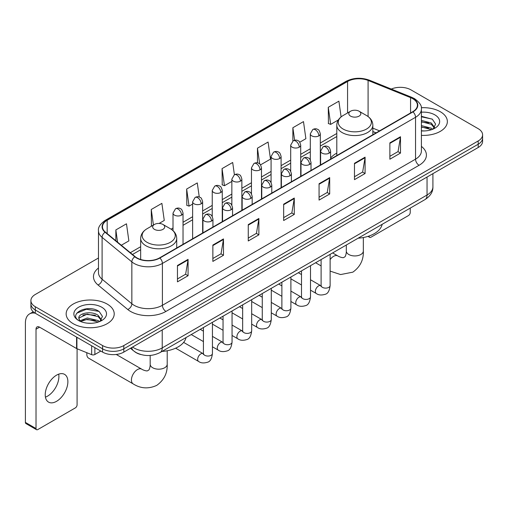 <?xml version="1.0" encoding="UTF-8"?>
<svg xmlns="http://www.w3.org/2000/svg" width="508" height="508" viewBox="0 0 508 508"><rect width="100%" height="100%" fill="white"/><g stroke="black" fill="none" stroke-linecap="round" stroke-linejoin="round"><path stroke-width="0.76" d="M336.798 153.118A26.537 15.323 0 0 0 330.619 158.077M376.022 132.912L372.847 131.629M140.729 354.501A15.018 8.674 180 0 1 134.664 351.663M98.476 257.994L35.312 294.462A15.018 8.674 0 0 0 30.912 300.596L30.912 307.137A15.018 8.674 0 0 0 35.312 313.265L102.578 352.101A15.018 8.674 0 0 0 123.819 352.101L478.199 147.504A15.018 8.674 0 0 0 482.6 141.37L482.6 138.1A15.018 8.674 0 0 1 478.199 144.228A15.018 8.674 0 0 0 482.6 138.1L482.6 134.83A15.018 8.674 0 0 0 478.199 128.695L410.934 89.859A15.018 8.674 0 0 0 391.306 89.059M30.912 300.596A15.018 8.674 0 0 0 35.312 306.724L102.578 345.561A15.018 8.674 0 0 0 123.819 345.561L123.819 348.831L478.199 144.228L123.819 348.831A15.018 8.674 0 0 1 102.578 348.831A15.018 8.674 0 0 0 123.819 348.831L123.819 352.101M35.312 306.724L35.312 309.994L102.578 348.831L35.312 309.994A15.018 8.674 0 0 1 30.912 303.867A15.018 8.674 0 0 0 35.312 309.994L35.312 313.265M440.322 111.735A24.035 13.875 0 0 0 421.303 107.715A24.035 13.875 0 0 1 440.322 111.735A24.035 13.875 0 0 1 447.358 121.545A24.035 13.875 0 0 0 440.322 111.735M107.182 304.07A24.035 13.875 0 0 0 80.988 301.06A24.035 13.875 0 0 0 66.154 313.88A24.035 13.875 0 0 0 73.196 323.691A24.035 13.875 0 0 0 99.384 326.695A24.035 13.875 0 0 0 114.217 313.88A24.035 13.875 0 0 0 107.182 304.07A24.035 13.875 0 0 0 80.988 301.06A24.035 13.875 0 0 0 66.154 313.88A24.035 13.875 0 0 0 73.196 323.691A24.035 13.875 0 0 0 99.384 326.695A24.035 13.875 0 0 0 114.217 313.88A24.035 13.875 0 0 0 107.182 304.07M412.706 98.647A16.021 9.252 180 0 1 417.398 105.188A16.021 9.252 180 0 1 412.706 111.728L159.576 257.874A16.021 9.252 180 0 1 135.122 256.642L105.378 232.112A16.021 9.252 180 0 1 102.483 226.809A16.021 9.252 180 0 1 107.175 220.269L347.567 81.477A16.021 9.252 180 0 1 368.09 80.442L410.566 97.612A16.021 9.252 180 0 1 412.706 98.647M412.991 98.489A16.421 9.481 0 0 0 410.794 97.422L368.319 80.251A16.421 9.481 0 0 0 347.288 81.312L106.89 220.104A16.421 9.481 0 0 0 105.054 232.245L134.798 256.769A16.421 9.481 0 0 0 159.861 258.039L412.991 111.893A16.421 9.481 0 0 0 412.991 98.489M177.457 265.5L177.457 281.851L188.074 275.717L188.074 259.366L177.457 265.5M177.457 278.949L185.636 274.225L188.03 259.912A4.007 2.311 -120 0 0 188.074 259.366M185.566 274.269L188.074 275.717M212.858 245.059L212.858 261.41L223.476 255.276L223.476 238.925L212.858 245.059M212.858 258.509L221.037 253.784L223.437 239.471A4.007 2.311 -120 0 0 223.476 238.925M220.967 253.829L223.476 255.276M248.26 224.619L248.26 240.97L258.883 234.842L258.883 218.484L248.26 224.619M248.26 238.068L256.438 233.35L258.839 219.031A4.007 2.311 -120 0 0 258.883 218.484M256.369 233.388L258.883 234.842M389.871 142.862L389.871 159.214L400.495 153.079L400.495 136.728L389.871 142.862M389.871 156.312L398.05 151.587L400.45 137.274A4.007 2.311 -120 0 0 400.495 136.728M397.98 151.632L400.495 153.079M354.47 163.303L354.47 179.654L365.087 173.52L365.087 157.169L354.47 163.303M354.47 176.752L362.649 172.028L365.049 157.715A4.007 2.311 -120 0 0 365.087 157.169M362.579 172.072L365.087 173.52M319.068 183.737L319.068 200.095L329.686 193.961L329.686 177.609L319.068 183.737M319.068 197.193L327.247 192.469L329.641 178.149A4.007 2.311 -120 0 0 329.686 177.609M327.171 192.507L329.686 193.961M283.661 204.178L283.661 220.529L294.284 214.401L294.284 198.05L283.661 204.178M283.661 217.634L291.846 212.909L294.24 198.59A4.007 2.311 -120 0 0 294.284 198.05M291.77 212.947L294.284 214.401M421.405 135.376A24.035 13.875 0 0 0 447.358 121.545A24.035 13.875 0 0 1 421.405 135.376M123.819 345.561L478.199 140.957A15.018 8.674 0 0 0 482.6 134.83M159.08 223.444L164.274 220.447L161.881 203.365L151.257 209.493L151.428 225.749M121.31 245.25L128.873 240.887L126.473 223.799L115.856 229.934L115.856 240.748M260.534 164.871L270.485 159.131L268.084 142.043L257.467 148.177L257.467 162.89M299.764 142.227L305.886 138.69L303.486 121.603L292.868 127.737L292.868 141.021M341.097 116.903L338.893 101.162L328.27 107.296L328.441 123.552M199.263 197.034L197.282 182.924L186.658 189.052L186.83 205.308M234.404 174.758L232.683 162.484L222.059 168.618L222.231 184.868M222.059 168.618L224.46 185.699L231.851 181.432M224.46 185.699L222.059 184.804M257.467 148.177L259.677 163.951M292.868 127.737L294.627 140.259M328.27 107.296L330.67 124.384L338.347 119.945M330.67 124.384L328.27 123.482M186.658 189.052L189.059 206.14L192.627 204.076M189.059 206.14L186.658 205.245M151.898 225.927L151.257 225.685M151.257 209.493L153.435 225.038M115.856 229.934L117.57 242.164M421.405 130.797L424.39 130.943M421.405 125.603L431.33 128.219L432.651 129.28M421.405 126.898L431.565 129.68M421.405 120.409L431.33 123.025L434.575 127.514M421.405 121.71L431.33 124.32L434.321 127.851M421.405 130.899A16.32 9.423 0 0 0 434.867 128.207A16.32 9.423 0 0 0 434.867 114.878A16.32 9.423 0 0 0 421.405 112.185M433.038 129.115L435.597 124.098L432.359 119.221L421.405 116.307M421.405 116.808L432.137 119.075M421.405 122.003L428.523 122.892M421.405 127.197L428.523 128.086M368.916 236.068L369.157 236.207A2.502 1.448 120 0 0 369.678 237.357A2.502 1.448 120 0 0 370.929 237.23L408.457 215.563A2.502 1.448 120 0 0 410.229 212.503L410.229 208.121M350.571 116.122A6.007 3.467 0 0 0 359.073 116.122A6.007 3.467 0 0 0 359.073 111.22L366.528 115.526A16.561 9.557 0 0 1 366.528 129.045A16.561 9.557 0 0 1 343.116 129.045A16.561 9.557 0 0 1 343.116 115.526C339.039 117.951 336.931 121.164 336.798 125.178A18.021 10.408 0 0 0 342.075 132.537A18.021 10.408 0 0 0 361.721 134.791A18.021 10.408 0 0 0 372.847 125.178C372.713 121.164 370.605 117.951 366.528 115.526L359.073 111.22A6.007 3.467 0 0 0 350.571 111.22A6.007 3.467 0 0 0 350.571 116.122M358.134 238.195A27.54 15.9 0 0 0 382.162 224.326M86.951 352.755A8.509 4.915 120 0 0 86.824 354.247A8.509 4.915 120 0 0 88.589 358.146L133.191 383.902A8.509 4.915 -60 0 1 131.889 377.076A8.509 4.915 -60 0 1 137.452 369.576A8.509 4.915 -60 0 1 141.707 369.157C142.177 369.583 145.44 371.056 147.32 370.897L148.876 369.995C149.955 368.452 150.311 364.884 150.178 364.261A8.509 4.915 180 0 0 152.673 367.741A8.509 4.915 180 0 0 164.713 367.741A8.509 4.915 180 0 0 167.202 364.261C167.564 373.075 164.071 380.111 156.724 385.388C148.488 389.115 140.646 388.62 133.191 383.902M154.445 229.362A6.007 3.467 0 0 0 162.941 229.362A6.007 3.467 0 0 0 162.941 224.453L170.402 228.765A16.561 9.557 0 0 1 170.402 242.284A16.561 9.557 0 0 1 146.983 242.284A16.561 9.557 0 0 1 146.983 228.765C142.907 231.184 140.799 234.404 140.665 238.411A18.021 10.408 0 0 0 145.948 245.77A18.021 10.408 0 0 0 165.589 248.025A18.021 10.408 0 0 0 176.714 238.411C176.581 234.404 174.479 231.184 170.402 228.765L162.941 224.453A6.007 3.467 0 0 0 154.445 224.453A6.007 3.467 0 0 0 154.445 229.362M162.001 351.428A27.54 15.9 0 0 0 186.03 337.56M58.693 374.161A16.021 9.252 -60 0 1 47.568 396.132A16.021 9.252 -60 0 1 45.428 397.135M56.553 401.32A16.021 9.252 120 0 0 67.018 387.204A16.021 9.252 120 0 0 64.567 374.364A16.021 9.252 120 0 0 56.553 375.158A16.021 9.252 120 0 0 46.088 389.274A16.021 9.252 120 0 0 48.546 402.114A16.021 9.252 120 0 0 56.553 401.32M94.875 347.656L94.875 354.501L100.806 351.079M35.141 313.169A20.028 11.563 -120 0 0 29.547 313.912A20.028 11.563 -120 0 0 25.4 323.075L25.4 422.415L36.024 428.549L36.024 329.209A5.004 2.889 60 0 1 37.059 326.917A5.004 2.889 60 0 1 39.56 327.165L76.581 348.539L76.581 337.09M36.024 428.549A2.502 1.448 120 0 0 36.538 429.692L25.921 423.564A2.502 1.448 -60 0 1 25.4 422.415M36.538 429.692A2.502 1.448 120 0 0 37.789 429.571L75.317 407.905A2.502 1.448 120 0 0 77.089 404.838L77.089 348.767M94.875 354.501A2.502 1.448 180 0 1 91.669 354.667L76.911 348.698A2.502 1.448 180 0 1 76.581 348.539M87.471 323.171L91.249 323.285M79.972 320.777L87.255 317.995L98.19 320.554L99.511 321.615M80.645 321.475L87.255 319.297L98.425 322.015M80.086 321.278L78.918 318.541A11.316 6.534 0 0 0 80.74 321.564M101.435 319.849L98.19 315.36C91.396 310.293 77.419 313.423 78.918 318.541L78.873 318.04M78.943 318.7L79.254 317.856L87.255 314.103L98.19 316.662L101.181 320.186M99.898 321.456L102.457 316.433L99.219 311.556C87.77 303.327 67.418 314.173 79.172 320.827L79.75 321.183M101.727 307.213A16.32 9.423 0 0 0 78.645 307.213A16.32 9.423 0 0 0 78.645 320.542A16.32 9.423 0 0 0 101.727 320.542A16.32 9.423 0 0 0 101.727 307.213M76.784 313.195L86.366 309.264L98.997 311.41M82.772 315.106L86.366 314.452L95.383 315.227M82.772 320.3L86.366 319.646L95.383 320.421M132.563 347.053A20.028 11.563 0 0 0 133.909 347.91A20.028 11.563 0 0 0 162.23 347.91L427.044 195.021A20.028 11.563 0 0 0 432.911 186.849C433.057 191.814 430.409 196.069 424.967 199.606L160.16 352.495A10.014 5.779 60 0 0 162.23 347.91L162.23 329.927M427.044 177.038L427.044 195.021A10.014 5.779 60 0 1 424.967 199.606M131.75 347.523A10.014 6.699 129.5 0 0 133.496 350.78L130.454 348.272M478.199 147.504L478.199 140.957M102.578 352.101L102.578 345.561M421.405 146.393A25.032 14.453 180 0 1 419.081 165.284L165.951 311.429A5.004 2.889 60 0 1 162.408 305.295L415.538 159.15A20.028 11.563 0 0 0 421.405 150.978L421.405 109.112A20.028 11.563 180 0 1 415.538 117.291A5.004 2.889 -120 0 0 412.991 111.893M165.951 311.429A25.032 14.453 180 0 1 130.543 311.429A25.032 14.453 180 0 1 127.743 309.499L98 284.969A25.032 14.453 180 0 1 98.476 268.008M134.087 305.295A20.028 11.563 0 0 0 162.408 305.295L162.408 263.436A20.028 11.563 180 0 1 131.845 261.887L102.102 237.363A20.028 11.563 180 0 1 98.476 230.734L98.476 272.593A20.028 11.563 0 0 0 102.102 279.229L131.845 303.752A20.028 11.563 0 0 0 134.087 305.295M421.405 109.112C422.072 105.988 419.773 102.495 414.503 98.647L411.867 97.371A5.004 2.343 112 0 0 410.794 97.422M411.867 97.371L369.392 80.194C361.099 77.26 353.225 77.686 345.777 81.477A5.004 2.889 60 0 1 347.288 81.312M106.89 220.104A5.004 2.889 -120 0 0 105.378 220.262C100.184 224.003 97.879 227.489 98.476 230.734M105.054 232.245A5.004 3.346 129.5 0 0 102.102 237.363L102.102 279.229A5.004 3.346 -50.5 0 1 98 284.969M369.392 80.194A5.004 2.343 112 0 0 368.319 80.251M134.798 256.769A5.004 3.346 129.5 0 0 131.845 261.887L131.845 303.752A5.004 3.346 -50.5 0 1 127.743 309.499M159.861 258.039A5.004 2.889 60 0 1 162.408 263.436L415.538 117.291L415.538 159.15A5.004 2.889 60 0 0 419.081 165.284M107.175 220.269L107.175 233.597M410.566 97.612L410.566 112.967M368.09 80.442L368.09 116.548M379.565 130.867L372.847 128.149M347.567 81.477L347.567 112.954M336.798 133.483L320.319 142.996M310.305 148.774L300.704 154.318M290.69 160.103L281.095 165.64M271.082 171.425L261.48 176.968M251.466 182.747L241.865 188.29M231.851 194.069L222.256 199.612M212.242 205.397L202.641 210.934M192.627 216.719L183.026 222.263M173.012 228.041L171.063 229.165M140.665 246.717L130.327 252.686M283.661 204.699L294.24 198.59M319.068 184.258L329.641 178.149M354.47 163.817L365.049 157.715M389.871 143.377L400.45 137.274M248.26 225.139L258.839 219.031M212.858 245.58L223.437 239.471M177.457 266.014L188.03 259.912M363.334 237.534L363.334 251.028A8.509 4.915 180 0 1 360.839 254.502A8.509 4.915 180 0 1 348.805 254.502A8.509 4.915 180 0 1 346.31 251.028C346.437 251.651 346.088 255.219 345.008 256.762L343.452 257.658C341.573 257.823 338.309 256.343 337.839 255.924L332.632 252.921M330.124 259.601A8.509 4.915 -60 0 1 333.578 256.343A8.509 4.915 -60 0 1 337.839 255.924M329.152 153.143A5.004 2.889 0 0 0 330.619 151.098C329.825 148.203 329.038 146.78 328.244 146.837C326.796 145.815 325.082 145.79 323.113 146.761A5.004 2.889 60 0 1 325.615 147.009A5.004 2.889 -120 0 1 329.152 153.143A5.004 2.889 0 0 1 322.072 153.143A5.004 2.889 0 0 1 320.605 151.098L323.113 146.761M310.509 290.17L316.281 293.503A4.508 2.603 -60 0 1 315.589 289.89A4.508 2.603 -60 0 1 318.535 285.921A4.508 2.603 -60 0 1 318.732 285.814A4.508 2.603 -60 0 1 320.789 285.693L310.509 279.762M321.367 286.15L320.967 286.48L321.107 285.509A4.508 2.603 -0 0 0 322.428 287.35A4.508 2.603 -0 0 0 328.593 287.464A4.508 2.603 -0 0 0 330.124 285.509C329.501 290.741 327.882 293.668 325.26 294.278C321.494 295.421 318.503 295.167 316.281 293.503M309.543 164.465A5.004 2.889 0 0 0 311.01 162.42C310.217 159.525 309.423 158.109 308.635 158.159C307.181 157.137 305.473 157.112 303.498 158.083A5.004 2.889 60 0 1 306 158.331A5.004 2.889 -120 0 1 309.543 164.465A5.004 2.889 0 0 1 302.463 164.465A5.004 2.889 0 0 1 300.996 162.42L303.498 158.083M290.894 301.492L296.666 304.825A4.508 2.603 -60 0 1 295.98 301.212A4.508 2.603 -60 0 1 298.92 297.244A4.508 2.603 -60 0 1 299.123 297.136A4.508 2.603 -60 0 1 301.174 297.021L290.894 291.084M301.752 297.472L301.352 297.809L301.498 296.831A4.508 2.603 -0 0 0 302.819 298.672A4.508 2.603 -0 0 0 308.985 298.787A4.508 2.603 -0 0 0 310.509 296.831C309.893 302.07 308.267 304.99 305.645 305.6C301.879 306.749 298.888 306.489 296.666 304.825M289.928 175.787A5.004 2.889 0 0 0 291.395 173.742C290.601 170.853 289.808 169.431 289.02 169.488C287.572 168.466 285.858 168.44 283.883 169.412A5.004 2.889 60 0 1 286.391 169.659A5.004 2.889 -120 0 1 289.928 175.787A5.004 2.889 0 0 1 282.848 175.787A5.004 2.889 0 0 1 281.381 173.742L283.883 169.412M271.285 312.814L277.057 316.147A4.508 2.603 -60 0 1 276.365 312.534A4.508 2.603 -60 0 1 279.311 308.566A4.508 2.603 -60 0 1 279.508 308.458A4.508 2.603 -60 0 1 281.559 308.343L271.285 302.406M282.143 308.794L281.737 309.131L281.883 308.159A4.508 2.603 -0 0 0 283.204 309.994A4.508 2.603 -0 0 0 289.37 310.109A4.508 2.603 -0 0 0 290.894 308.159C290.278 313.392 288.658 316.313 286.036 316.929C282.27 318.072 279.273 317.811 277.057 316.147M270.313 187.109A5.004 2.889 0 0 0 271.78 185.071C270.986 182.175 270.199 180.753 269.405 180.81C267.957 179.788 266.243 179.762 264.274 180.734A5.004 2.889 60 0 1 266.776 180.981A5.004 2.889 -120 0 1 270.313 187.109A5.004 2.889 0 0 1 263.233 187.109A5.004 2.889 0 0 1 261.766 185.071L264.274 180.734M251.67 324.136L257.442 327.47A4.508 2.603 -60 0 1 256.75 323.863A4.508 2.603 -60 0 1 259.696 319.888A4.508 2.603 -60 0 1 259.893 319.78A4.508 2.603 -60 0 1 261.95 319.665L251.67 313.734M262.528 320.123L262.128 320.453L262.268 319.481A4.508 2.603 -0 0 0 263.589 321.323A4.508 2.603 -0 0 0 269.754 321.431A4.508 2.603 -0 0 0 271.285 319.481C270.662 324.714 269.043 327.635 266.421 328.251C262.655 329.394 259.664 329.133 257.442 327.47M250.704 198.438A5.004 2.889 0 0 0 252.171 196.393C251.377 193.497 250.584 192.075 249.796 192.132C248.342 191.11 246.634 191.084 244.659 192.056A5.004 2.889 60 0 1 247.161 192.303A5.004 2.889 -120 0 1 250.704 198.438A5.004 2.889 0 0 1 243.624 198.438A5.004 2.889 0 0 1 242.157 196.393L244.659 192.056M232.054 335.464L237.827 338.798A4.508 2.603 -60 0 1 237.141 335.185A4.508 2.603 -60 0 1 240.081 331.216A4.508 2.603 -60 0 1 240.284 331.108A4.508 2.603 -60 0 1 242.335 330.987L232.054 325.056M242.913 331.445L242.513 331.775L242.659 330.803A4.508 2.603 -0 0 0 243.973 332.645A4.508 2.603 -0 0 0 250.146 332.753A4.508 2.603 -0 0 0 251.67 330.803C251.054 336.036 249.428 338.957 246.805 339.573C243.04 340.716 240.049 340.455 237.827 338.798M231.089 209.76A5.004 2.889 0 0 0 232.556 207.715C231.762 204.819 230.969 203.403 230.181 203.454C228.727 202.432 227.019 202.406 225.044 203.378A5.004 2.889 60 0 1 227.552 203.625A5.004 2.889 -120 0 1 231.089 209.76A5.004 2.889 0 0 1 224.009 209.76A5.004 2.889 0 0 1 222.542 207.715L225.044 203.378M212.439 346.786L218.218 350.12A4.508 2.603 -60 0 1 217.526 346.507A4.508 2.603 -60 0 1 220.472 342.538A4.508 2.603 -60 0 1 220.669 342.43A4.508 2.603 -60 0 1 222.72 342.316L212.439 336.379M223.304 342.767L222.898 343.103L223.044 342.125A4.508 2.603 -0 0 0 224.365 343.967A4.508 2.603 -0 0 0 230.53 344.081A4.508 2.603 -0 0 0 232.054 342.125C231.438 347.358 229.819 350.285 227.197 350.895C223.431 352.044 220.434 351.784 218.218 350.12M211.474 221.082A5.004 2.889 0 0 0 212.941 219.037C212.147 216.141 211.36 214.725 210.566 214.776C209.118 213.76 207.404 213.735 205.435 214.7A5.004 2.889 60 0 1 207.937 214.954A5.004 2.889 -120 0 1 211.474 221.082A5.004 2.889 0 0 1 204.394 221.082A5.004 2.889 0 0 1 202.927 219.037L205.435 214.7M175.635 348.183L198.603 361.442A4.508 2.603 -60 0 1 197.91 357.829A4.508 2.603 -60 0 1 200.857 353.86A4.508 2.603 -60 0 1 201.054 353.752A4.508 2.603 -60 0 1 203.111 353.638L183.629 342.392M203.689 354.089L203.289 354.425L203.429 353.454A4.508 2.603 -0 0 0 204.749 355.289A4.508 2.603 -0 0 0 210.915 355.403A4.508 2.603 -0 0 0 212.439 353.454C211.823 358.686 210.204 361.607 207.581 362.217C203.816 363.366 200.825 363.106 198.603 361.442M318.853 135.871A5.004 2.889 0 0 0 320.319 133.826C319.526 130.931 318.732 129.515 317.945 129.565C316.49 128.543 314.782 128.518 312.807 129.489A5.004 2.889 60 0 1 315.316 129.737A5.004 2.889 -120 0 1 318.853 135.871A5.004 2.889 0 0 1 311.772 135.871A5.004 2.889 0 0 1 310.305 133.826L312.807 129.489M299.237 147.193A5.004 2.889 0 0 0 300.704 145.148C299.911 142.253 299.123 140.837 298.329 140.887C296.882 139.871 295.167 139.846 293.199 140.811A5.004 2.889 60 0 1 295.7 141.059A5.004 2.889 -120 0 1 299.237 147.193A5.004 2.889 0 0 1 292.157 147.193A5.004 2.889 0 0 1 290.69 145.148L293.199 140.811M279.629 158.515A5.004 2.889 0 0 0 281.095 156.47C280.302 153.581 279.508 152.159 278.714 152.216C277.266 151.194 275.558 151.168 273.583 152.14A5.004 2.889 60 0 1 276.085 152.387A5.004 2.889 -120 0 1 279.629 158.515A5.004 2.889 0 0 1 272.548 158.515A5.004 2.889 0 0 1 271.082 156.47L273.583 152.14M260.013 169.843A5.004 2.889 0 0 0 261.48 167.799C260.687 164.903 259.893 163.481 259.105 163.538C257.651 162.516 255.943 162.49 253.968 163.462A5.004 2.889 60 0 1 256.476 163.709A5.004 2.889 -120 0 1 260.013 169.843A5.004 2.889 0 0 1 252.933 169.843A5.004 2.889 0 0 1 251.466 167.799L253.968 163.462M240.398 181.166A5.004 2.889 0 0 0 241.865 179.121C241.071 176.225 240.284 174.803 239.49 174.86C238.042 173.838 236.328 173.812 234.359 174.784A5.004 2.889 60 0 1 236.861 175.031A5.004 2.889 -120 0 1 240.398 181.166A5.004 2.889 0 0 1 233.318 181.166A5.004 2.889 0 0 1 231.851 179.121L234.359 174.784M220.79 192.488A5.004 2.889 0 0 0 222.256 190.443C221.463 187.547 220.669 186.131 219.875 186.182C218.427 185.16 216.719 185.134 214.744 186.106A5.004 2.889 60 0 1 217.246 186.353A5.004 2.889 -120 0 1 220.79 192.488A5.004 2.889 0 0 1 213.709 192.488A5.004 2.889 0 0 1 212.242 190.443L214.744 186.106M201.174 203.81A5.004 2.889 0 0 0 202.641 201.765C201.847 198.876 201.054 197.453 200.266 197.51C198.812 196.488 197.104 196.463 195.129 197.434A5.004 2.889 60 0 1 197.631 197.682A5.004 2.889 -120 0 1 201.174 203.81A5.004 2.889 0 0 1 194.094 203.81A5.004 2.889 0 0 1 192.627 201.765L195.129 197.434M181.559 215.138A5.004 2.889 0 0 0 183.026 213.093C182.232 210.198 181.445 208.775 180.651 208.832C179.203 207.81 177.489 207.785 175.52 208.756A5.004 2.889 60 0 1 178.022 209.004A5.004 2.889 -120 0 1 181.559 215.138A5.004 2.889 0 0 1 174.479 215.138A5.004 2.889 0 0 1 173.012 213.093L175.52 208.756M36.024 329.209L39.56 327.165M76.911 337.287L76.911 348.698M91.669 354.667L91.669 345.802M160.16 352.495C152.102 356.546 144.043 356.546 135.985 352.495L133.496 350.78M432.911 186.849L432.911 173.647M345.777 81.477L105.378 220.262M336.798 136.531L320.319 146.044M310.305 151.822L300.704 157.366M290.69 163.151L281.095 168.688M271.082 174.473L261.48 180.016M251.466 185.795L241.865 191.338M231.851 197.117L222.256 202.66M212.242 208.445L202.641 213.982M192.627 219.767L183.026 225.311M140.665 249.765L132.505 254.476M376.13 132.848L372.847 131.521M369.678 237.357L367.983 236.379M363.334 251.028C363.696 259.836 360.204 266.878 352.857 272.155L340.601 274.561L330.124 271.113M321.107 265.919L315.608 262.744M372.847 134.741L372.847 125.178M336.798 155.556L336.798 125.178M350.571 111.22L343.116 115.526M346.31 245.021L346.31 251.028M86.824 352.704L86.824 354.247M167.202 350.768L167.202 364.261M176.714 247.98L176.714 238.411M140.665 259.48L140.665 238.411M154.445 224.453L146.983 228.765M141.707 369.157L116.249 354.463M150.178 355.448L150.178 364.261M330.124 254.368L330.124 285.509M330.619 159.125L330.619 151.098M301.498 284.963L290.894 278.841M321.107 259.569L321.107 285.509M320.605 164.903L320.605 151.098M301.498 274.555L298.323 272.726M310.509 265.69L310.509 296.831M311.01 170.447L311.01 162.42M281.883 296.285L271.285 290.17M301.498 270.897L301.498 296.831M300.996 176.225L300.996 162.42M281.883 285.883L278.708 284.048M290.894 277.012L290.894 308.159M291.395 181.769L291.395 173.742M262.268 307.613L251.67 301.492M281.883 282.219L281.883 308.159M281.381 187.547L281.381 173.742M262.268 297.205L259.099 295.37M271.285 288.341L271.285 319.481M271.78 193.091L271.78 185.071M242.659 318.935L232.054 312.814M262.268 293.541L262.268 319.481M261.766 198.876L261.766 185.071M242.659 308.527L239.484 306.699M251.67 299.663L251.67 330.803M252.171 204.413L252.171 196.393M223.044 330.257L212.439 324.136M242.659 304.864L242.659 330.803M242.157 210.198L242.157 196.393M223.044 319.849L219.869 318.021M232.054 310.985L232.054 342.125M232.556 215.741L232.556 207.715M203.429 341.579L191.243 334.55M223.044 316.186L223.044 342.125M222.542 221.52L222.542 207.715M203.429 331.178L200.26 329.343M212.439 322.307L212.439 353.454M212.941 227.063L212.941 219.037M203.429 327.514L203.429 353.454M202.927 232.842L202.927 219.037M320.319 165.068L320.319 133.826M310.305 159.861L310.305 133.826M300.704 176.39L300.704 145.148M290.69 171.19L290.69 145.148M281.095 187.719L281.095 156.47M271.082 182.512L271.082 156.47M261.48 199.041L261.48 167.799M251.466 193.834L251.466 167.799M241.865 210.363L241.865 179.121M231.851 205.156L231.851 179.121M222.256 221.685L222.256 190.443M212.242 216.484L212.242 190.443M202.641 233.013L202.641 201.765M192.627 238.792L192.627 201.765M183.026 244.335L183.026 213.093M173.012 230.651L173.012 213.093M29.547 313.912L33.242 311.772"/></g></svg>
